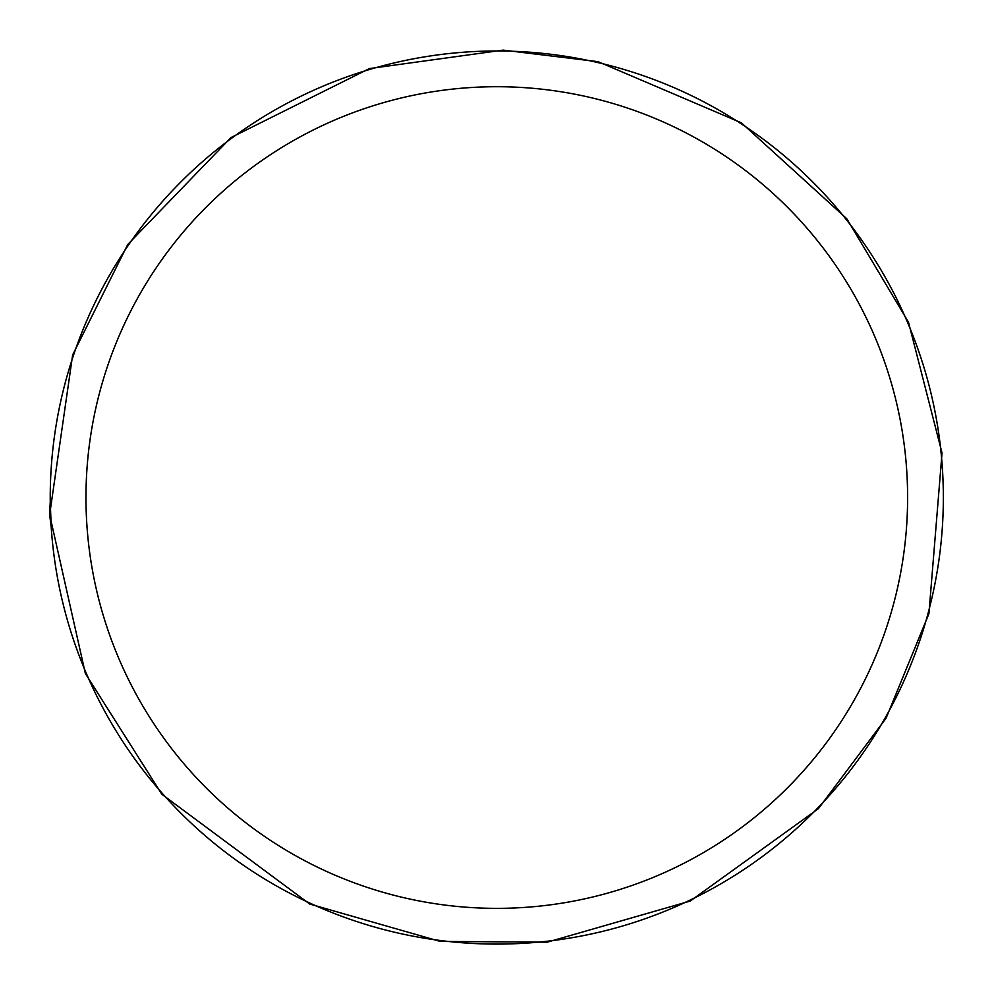 <?xml version="1.0" encoding="UTF-8"?>
<svg xmlns="http://www.w3.org/2000/svg" width="993" height="993" viewBox="0 0 993 993"><rect width="100%" height="100%" fill="white"/><g stroke="black" fill="none" stroke-linecap="round" stroke-linejoin="round"><path stroke-width="1.49" d="M85.969 497.543A410.829 410.829 0 0 1 702.2 141.751A410.829 410.829 0 0 1 702.2 853.322A410.829 410.829 0 0 1 85.969 497.543M50.233 497.543A446.565 446.565 0 0 1 720.074 110.806A446.565 446.565 0 0 1 720.074 884.266A446.565 446.565 0 0 1 50.233 497.543M50.246 501.626L49.65 514.734L51.226 527.295L50.246 501.726M49.65 514.734L72.65 354.911L127.712 244.526L230.935 137.605L369.384 68.591L503.153 50.122L598.047 61.665L741.361 122.809L846.868 218.832L908.483 322.191L942.034 452.969L928.902 613.786L886.054 718.249L818.418 808.662L690.197 901.061L547.255 942.158L440.259 941.426L309.766 904.052L161.847 794.263L85.361 673.502L49.65 514.734"/></g></svg>
